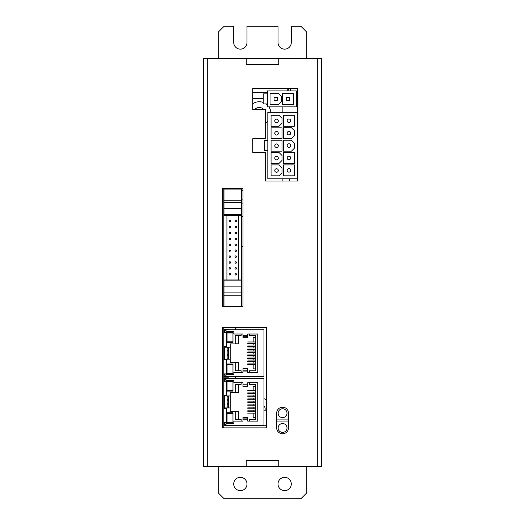 <?xml version="1.0" encoding="UTF-8"?>
<svg xmlns="http://www.w3.org/2000/svg" width="525" height="525" viewBox="0 0 525 525"><rect width="100%" height="100%" fill="white"/><g stroke="black" fill="none" stroke-linecap="round" stroke-linejoin="round"><path stroke-width="0.79" d="M218.203 58.734L218.203 32.156L224.109 26.25L233.71 26.25L233.71 42.492A6.641 6.641 0 0 0 240.352 49.14A6.641 6.641 0 0 0 246.999 42.492L246.999 26.25L278.007 26.25L278.007 42.492A6.641 6.641 0 0 0 284.648 49.14A6.641 6.641 0 0 0 291.296 42.492L291.296 26.25L300.891 26.25L306.797 32.156L306.797 58.734M284.648 477.337A6.641 6.641 0 0 1 290.404 487.305A6.641 6.641 0 0 1 278.893 487.305A6.641 6.641 0 0 1 284.648 477.337M240.352 477.337A6.641 6.641 0 0 1 246.107 487.305A6.641 6.641 0 0 1 234.596 487.305A6.641 6.641 0 0 1 240.352 477.337M207.277 466.266L246.258 466.266L246.258 460.359L246.258 466.266L278.742 466.266L278.742 460.359L246.258 460.359L278.742 460.359L278.742 466.266L321.562 466.266L321.562 58.734L278.742 58.734L278.742 64.641L246.258 64.641L278.742 64.641L278.742 58.734L246.258 58.734L246.258 64.641L246.258 58.734L203.438 58.734L203.438 466.266L207.277 466.266L207.277 58.734M306.797 466.266L306.797 492.844L300.891 498.75L224.109 498.75L218.203 492.844L218.203 466.266M289.524 178.782L289.524 180.994M296.317 91.928L297.642 91.928M241.684 190.555L243.009 190.555M241.828 199.073L243.009 199.073M241.828 203.063L243.009 203.063M263.977 405.727A5.906 5.906 0 0 1 265.092 410.156M282.877 180.994L282.877 178.782M282.877 112.337L282.877 106.87M263.242 98.602L252.755 98.602M235.627 306.37L235.627 306.797M235.627 327.469L235.627 329.726M235.627 376.681L235.627 378.453M254.763 109.528A5.906 5.906 0 0 1 263.74 109.528M222.338 188.672L222.338 306.797L243.009 306.797L243.009 188.672L222.338 188.672M266.634 327.469L222.338 327.469L222.338 427.875L266.634 427.875L266.634 327.469M265.453 138.764L265.453 109.528L252.755 109.528L252.755 88.266L297.938 88.266L297.938 180.994L265.453 180.994L265.453 152.348L252.755 152.348L252.755 138.764L265.453 138.764M276.675 413.109A5.906 5.906 0 0 1 282.581 407.203A5.906 5.906 0 0 1 288.488 413.109L288.488 427.875A5.906 5.906 0 0 1 282.581 433.781A5.906 5.906 0 0 1 276.675 427.875L276.675 413.109M281.256 101.706L278.447 104.508L270.034 104.508L270.034 93.286L278.447 93.286L281.256 96.095L281.256 101.706M267.376 90.923L267.376 106.87L296.317 106.87L296.317 90.923L289.078 90.923L288.297 89.591L287.792 89.591L287.011 90.923L267.376 90.923M282.437 104.508L293.659 104.508L293.659 93.286L282.437 93.286L282.437 104.508M289.623 100.478L289.623 97.315L286.466 97.315L286.466 100.478L289.623 100.478M296.317 97.315L297.642 97.315M274.063 100.478L277.22 100.478L277.22 97.315L274.063 97.315L274.063 100.478M297.642 94.028L296.317 94.028M267.376 103.917L263.242 103.917L263.242 93.877L267.376 93.877M296.317 92.551L297.642 92.551M297.642 105.249L296.317 105.249M296.317 100.478L297.642 100.478M296.317 103.773L297.642 103.773M282.581 408.772A4.43 4.43 0 0 0 278.152 413.201A4.43 4.43 0 0 0 282.581 417.631A4.43 4.43 0 0 0 287.011 413.201A4.43 4.43 0 0 0 282.581 408.772M288.488 419.902L276.675 419.902M288.488 421.083L276.675 421.083M282.581 423.537A4.43 4.43 0 0 0 278.152 427.967A4.43 4.43 0 0 0 282.581 432.397A4.43 4.43 0 0 0 287.011 427.967A4.43 4.43 0 0 0 282.581 423.537M297.642 88.266L297.642 112.337L267.816 112.337L267.816 140.536L264.272 140.536L264.272 150.577L267.816 150.577L267.816 140.536M267.816 150.577L267.816 178.782L297.642 178.782L297.642 180.994M278.303 158.11A1.772 1.772 0 0 1 275.645 159.639A1.772 1.772 0 0 1 275.645 156.575A1.772 1.772 0 0 1 278.303 158.11M283.467 163.426L283.467 152.499L294.394 152.499L294.394 163.426L283.467 163.426M279.037 115.29L281.991 118.243L281.991 123.263L279.037 126.217L271.064 126.217L271.064 115.29L279.037 115.29M281.991 127.838L281.991 138.764L271.064 138.764L271.064 127.838L281.991 127.838M290.706 157.959A1.772 1.772 0 0 1 288.048 159.495A1.772 1.772 0 0 1 288.048 156.424A1.772 1.772 0 0 1 290.706 157.959M283.467 140.241L291.441 140.241L294.394 143.194L294.394 148.214L291.441 151.167L283.467 151.167L283.467 140.241M278.303 145.707A1.772 1.772 0 0 1 275.645 147.236A1.772 1.772 0 0 1 275.645 144.172A1.772 1.772 0 0 1 278.303 145.707M278.303 120.901A1.772 1.772 0 0 1 275.645 122.43A1.772 1.772 0 0 1 275.645 119.365A1.772 1.772 0 0 1 278.303 120.901M283.467 138.62L283.467 127.693L291.441 127.693L294.394 130.646L294.394 135.667L291.441 138.62L283.467 138.62M279.037 164.903L281.991 167.856L281.991 172.876L279.037 175.829L271.064 175.829L271.064 164.903L279.037 164.903M281.991 155.452L281.991 160.473L279.037 163.426L271.064 163.426L271.064 152.499L279.037 152.499L281.991 155.452M290.706 170.363A1.772 1.772 0 0 1 288.048 171.898A1.772 1.772 0 0 1 288.048 168.827A1.772 1.772 0 0 1 290.706 170.363M278.303 170.513A1.772 1.772 0 0 1 275.645 172.043A1.772 1.772 0 0 1 275.645 168.978A1.772 1.772 0 0 1 278.303 170.513M278.303 133.304A1.772 1.772 0 0 1 275.645 134.833A1.772 1.772 0 0 1 275.645 131.768A1.772 1.772 0 0 1 278.303 133.304M290.706 145.556A1.772 1.772 0 0 1 288.048 147.092A1.772 1.772 0 0 1 288.048 144.021A1.772 1.772 0 0 1 290.706 145.556M294.394 115.29L294.394 126.217L283.467 126.217L283.467 115.29L294.394 115.29M290.706 133.153A1.772 1.772 0 0 1 288.048 134.689A1.772 1.772 0 0 1 288.048 131.618A1.772 1.772 0 0 1 290.706 133.153M290.706 120.75A1.772 1.772 0 0 1 288.048 122.286A1.772 1.772 0 0 1 288.048 119.214A1.772 1.772 0 0 1 290.706 120.75M271.064 140.241L281.991 140.241L281.991 151.167L271.064 151.167L271.064 140.241M297.642 178.782L297.642 112.337M294.394 175.829L283.467 175.829L283.467 164.903L294.394 164.903L294.394 175.829M263.977 410.156L266.634 410.156M263.977 425.237L266.634 425.237M223.814 427.875L223.814 408.516L226.623 408.516L226.623 423.373L233.855 423.373L233.855 421.129L243.009 421.129L243.009 418.911L247.734 418.911L247.734 421.129L257.775 421.129L257.775 382.738L247.734 382.738L247.734 386.426L243.009 386.426L243.009 382.738L233.855 382.738L233.855 380.494L226.623 380.494L226.623 395.345L223.814 395.345L223.814 359.789L226.623 359.789L226.623 374.647L233.855 374.647L233.855 372.402L243.009 372.402L243.009 370.184L247.734 370.184L247.734 372.402L257.775 372.402L257.775 334.012L247.734 334.012L247.734 337.7L243.009 337.7L243.009 334.012L233.855 334.012L233.855 331.767L226.623 331.767L226.623 346.618L223.814 346.618L223.814 327.469M223.814 306.797L223.814 188.672M247.715 344.997L255.386 344.997M247.715 346.356L255.386 346.356M247.715 352.38L255.386 352.38M247.715 351.022L255.386 351.022M247.715 358.404L255.386 358.404M247.715 357.046L255.386 357.046M247.715 364.429L255.386 364.429M247.715 363.07L255.386 363.07M228.395 354.401L227.948 354.401L227.948 355.76L228.395 355.76M227.948 347.209L227.948 348.259L228.395 348.259M227.154 358.148L228.395 358.148M228.395 352.006L227.154 352.006M227.154 350.654L228.395 350.654M247.715 343.343L255.386 343.343M247.715 341.985L255.386 341.985M247.715 349.368L255.386 349.368M247.715 348.009L255.386 348.009M247.715 355.392L255.386 355.392M247.715 354.034L255.386 354.034M247.715 360.058L255.386 360.058M247.715 361.417L255.386 361.417M223.814 373.879L226.032 373.879L226.032 376.681L223.814 376.681M223.814 332.535L226.032 332.535L226.032 329.726L263.977 329.726L263.977 376.681L226.032 376.681M247.734 370.184L247.734 368.708L243.009 368.708L243.009 370.184M223.814 346.618L223.814 359.789M224.556 346.618L224.556 359.789M243.009 336.223L247.734 336.223M226.032 329.726L223.814 329.726M224.851 332.535L224.851 330.704L226.032 330.468L223.814 330.468M224.851 373.879L224.851 375.71L226.032 375.946L223.814 375.946M228.48 376.681L228.48 377.127L223.814 377.127M228.48 329.726L228.48 329.287L223.814 329.287M241.152 334.012L241.152 335.619L235.213 335.619L235.213 343.901L230.226 343.901L230.226 362.506L235.213 362.506L235.213 370.788L238.435 370.775L238.435 362.598L235.213 362.598M255.386 337.555L253.168 337.555L253.168 341.985M253.168 343.343L253.168 344.997M253.168 346.356L253.168 348.009M253.168 349.368L253.168 351.022M253.168 352.38L253.168 354.034M253.168 355.392L253.168 357.046M253.168 358.404L253.168 360.058M253.168 361.417L253.168 363.07M253.168 364.429L253.168 368.858L255.386 368.858M235.213 370.788L241.152 370.788L241.152 372.402M249.421 372.402L249.421 370.788L255.386 370.788L255.386 335.619L249.421 335.619L249.421 334.012M235.213 343.816L238.435 343.816L238.435 335.632L235.213 335.632M230.226 359.198L224.851 359.198L224.851 347.209L230.226 347.209M227.154 347.209L227.154 359.198M226.623 342.398L232.969 342.398L232.969 332.358L226.623 332.358M231.643 341.808L231.643 342.398M231.643 332.358L231.643 332.948M226.623 364.015L232.969 364.015L232.969 374.056L226.623 374.056M226.623 371.516L227.062 371.516M226.032 374.056L224.851 374.056M231.643 364.606L231.643 364.015M231.643 374.056L231.643 373.465M226.623 334.897L227.062 334.897M226.623 339.859L227.062 339.859M226.623 366.555L227.062 366.555M224.851 332.358L226.032 332.358M224.851 359.789L224.851 359.198M224.851 347.209L224.851 346.618M228.395 359.198L228.395 347.209M230.757 364.606L226.623 364.547M227.062 366.023L226.623 366.023M232.969 373.465L227.062 373.465L227.062 364.606L232.969 364.606M230.757 373.465L229.281 373.465M229.281 373.524L226.623 373.524M227.062 372.048L226.623 372.048M230.757 341.808L226.623 341.867M229.281 332.948L230.757 332.948M227.062 340.39L226.623 340.39M229.281 332.889L226.623 332.889M227.062 334.366L226.623 334.366M232.969 332.948L227.062 332.948L227.062 341.808L232.969 341.808M247.715 393.724L255.386 393.724M247.715 395.082L255.386 395.082M247.715 401.107L255.386 401.107M247.715 399.748L255.386 399.748M247.715 407.131L255.386 407.131M247.715 405.773L255.386 405.773M247.715 413.155L255.386 413.155M247.715 411.797L255.386 411.797M227.948 403.128L227.948 404.486L227.948 403.128L228.395 403.128M228.395 404.486L227.948 404.486M227.948 395.935L227.948 396.985L228.395 396.985M227.154 406.875L228.395 406.875M228.395 400.733L227.154 400.733M227.154 399.374L228.395 399.374M247.715 392.07L255.386 392.07M247.715 390.712L255.386 390.712M247.715 398.094L255.386 398.094M247.715 396.736L255.386 396.736M247.715 404.119L255.386 404.119M247.715 402.76L255.386 402.76M247.715 408.785L255.386 408.785M247.715 410.143L255.386 410.143M223.814 422.605L226.032 422.605L226.032 425.408L223.814 425.408M223.814 381.262L226.032 381.262L226.032 378.453L263.977 378.453L263.977 425.408L226.032 425.408M247.734 418.911L247.734 417.434L243.009 417.434L243.009 418.911M223.814 395.345L223.814 408.516M224.556 395.345L224.556 408.516M243.009 384.95L247.734 384.95M226.032 378.453L223.814 378.453M224.851 381.262L224.851 379.431L226.032 379.194L223.814 379.194M224.851 422.605L224.851 424.436L226.032 424.673L223.814 424.673M228.48 425.408L228.48 425.854L223.814 425.854M228.48 378.453L228.48 378.013L223.814 378.013M241.152 382.738L241.152 384.346L235.213 384.346L235.213 392.628L230.226 392.628L230.226 411.233L235.213 411.233L235.213 419.514L238.435 419.501L238.435 411.324L235.213 411.324M255.386 386.282L253.168 386.282L253.168 390.712M253.168 392.07L253.168 393.724M253.168 395.082L253.168 396.736M253.168 398.094L253.168 399.748M253.168 401.107L253.168 402.76M253.168 404.119L253.168 405.773M253.168 407.131L253.168 408.785M253.168 410.143L253.168 411.797M253.168 413.155L253.168 417.585L255.386 417.585M235.213 419.514L241.152 419.514L241.152 421.129M249.421 421.129L249.421 419.514L255.386 419.514L255.386 384.346L249.421 384.346L249.421 382.738M235.213 392.542L238.435 392.542L238.435 384.359L235.213 384.359M230.226 407.925L224.851 407.925L224.851 395.935L230.226 395.935M227.154 395.935L227.154 407.925M226.623 391.125L232.969 391.125L232.969 381.084L226.623 381.084M231.643 390.534L231.643 391.125M231.643 381.084L231.643 381.675M226.623 412.742L232.969 412.742L232.969 422.783L226.623 422.783M226.623 420.243L227.062 420.243M226.032 422.783L224.851 422.783M231.643 413.333L231.643 412.742M231.643 422.783L231.643 422.192M226.623 383.624L227.062 383.624M226.623 388.585L227.062 388.585M226.623 415.282L227.062 415.282M224.851 381.084L226.032 381.084M224.851 408.516L224.851 407.925M224.851 395.935L224.851 395.345M228.395 407.925L228.395 395.935M230.757 413.333L226.623 413.273M227.062 414.75L226.623 414.75M232.969 422.192L227.062 422.192L227.062 413.333L232.969 413.333M230.757 422.192L229.281 422.192M229.281 422.251L226.623 422.251M227.062 420.774L226.623 420.774M230.757 390.534L226.623 390.593M229.281 381.675L230.757 381.675M227.062 389.117L226.623 389.117M229.281 381.616L226.623 381.616M227.062 383.092L226.623 383.092M232.969 381.675L227.062 381.675L227.062 390.534L232.969 390.534M243.009 216.471L241.828 216.471M241.828 246.474L243.009 246.474M290.259 88.266L290.259 90.923M267.376 92.695L252.755 92.695M223.965 300.595L223.965 298.371M223.965 197.098L223.965 194.873M229.871 269.141A0.735 0.735 0 0 1 229.228 268.039A0.735 0.735 0 0 1 230.508 268.039A0.735 0.735 0 0 1 229.871 269.141M229.871 275.048A0.735 0.735 0 0 1 229.228 273.945A0.735 0.735 0 0 1 230.508 273.945A0.735 0.735 0 0 1 229.871 275.048M229.871 263.235A0.735 0.735 0 0 1 229.228 262.132A0.735 0.735 0 0 1 230.508 262.132A0.735 0.735 0 0 1 229.871 263.235M229.871 257.329A0.735 0.735 0 0 1 229.228 256.226A0.735 0.735 0 0 1 230.508 256.226A0.735 0.735 0 0 1 229.871 257.329M229.871 221.891A0.735 0.735 0 0 1 229.228 220.789A0.735 0.735 0 0 1 230.508 220.789A0.735 0.735 0 0 1 229.871 221.891M229.871 233.704A0.735 0.735 0 0 1 229.228 232.601A0.735 0.735 0 0 1 230.508 232.601A0.735 0.735 0 0 1 229.871 233.704M229.871 239.61A0.735 0.735 0 0 1 229.228 238.507A0.735 0.735 0 0 1 230.508 238.507A0.735 0.735 0 0 1 229.871 239.61M235.777 269.141A0.735 0.735 0 0 1 235.134 268.039A0.735 0.735 0 0 1 236.414 268.039A0.735 0.735 0 0 1 235.777 269.141M235.777 263.235A0.735 0.735 0 0 1 235.134 262.132A0.735 0.735 0 0 1 236.414 262.132A0.735 0.735 0 0 1 235.777 263.235M235.777 221.891A0.735 0.735 0 0 1 235.134 220.789A0.735 0.735 0 0 1 236.414 220.789A0.735 0.735 0 0 1 235.777 221.891M235.777 227.798A0.735 0.735 0 0 1 235.134 226.695A0.735 0.735 0 0 1 236.414 226.695A0.735 0.735 0 0 1 235.777 227.798M235.777 233.704A0.735 0.735 0 0 1 235.134 232.601A0.735 0.735 0 0 1 236.414 232.601A0.735 0.735 0 0 1 235.777 233.704M229.871 251.423C232.168 249.802 227.568 249.802 229.871 251.423M235.777 251.423A0.735 0.735 0 0 1 235.134 250.32A0.735 0.735 0 0 1 236.414 250.32A0.735 0.735 0 0 1 235.777 251.423M229.871 245.516A0.735 0.735 0 0 1 229.228 244.414A0.735 0.735 0 0 1 230.508 244.414A0.735 0.735 0 0 1 229.871 245.516M229.871 227.798A0.735 0.735 0 0 1 229.228 226.695A0.735 0.735 0 0 1 230.508 226.695A0.735 0.735 0 0 1 229.871 227.798M235.777 239.61A0.735 0.735 0 0 1 235.134 238.507A0.735 0.735 0 0 1 236.414 238.507A0.735 0.735 0 0 1 235.777 239.61M235.777 257.329A0.735 0.735 0 0 1 235.134 256.226A0.735 0.735 0 0 1 236.414 256.226A0.735 0.735 0 0 1 235.777 257.329M235.777 275.048A0.735 0.735 0 0 1 235.134 273.945A0.735 0.735 0 0 1 236.414 273.945A0.735 0.735 0 0 1 235.777 275.048M241.684 300.595L241.684 194.873M235.777 245.516A0.735 0.735 0 0 1 235.134 244.414A0.735 0.735 0 0 1 236.414 244.414A0.735 0.735 0 0 1 235.777 245.516M226.918 279.976L226.918 215.493M238.731 215.493L238.731 279.976M223.965 295.234L223.965 279.976L241.684 279.976L241.684 306.37L223.965 306.37L223.965 295.234L241.684 295.234M241.684 200.235L241.684 215.493L223.965 215.493L223.965 189.098L241.684 189.098L241.684 200.235L223.965 200.235M270.828 112.337A11.622 11.622 0 0 0 268.892 106.87M267.376 105.053A11.622 11.622 0 0 0 266.024 103.917M263.242 102.447A11.622 11.622 0 0 0 252.755 103.727M265.453 123.198A11.622 11.622 0 0 0 267.816 121.229M266.634 400.293A11.622 11.622 0 0 0 263.977 398.652M317.723 466.266L317.723 58.734M247.734 371.07L243.009 371.07M243.009 335.337L247.734 335.337M227.666 376.681L227.666 377.127M227.666 329.726L227.666 329.287M247.734 419.797L243.009 419.797M243.009 384.064L247.734 384.064M227.666 425.408L227.666 425.854M227.666 378.453L227.666 378.013M223.965 280.862L241.684 280.862M223.965 286.893L241.684 286.893M223.965 292.878L241.684 292.878M241.684 214.607L223.965 214.607M241.684 208.576L223.965 208.576M241.684 202.591L223.965 202.591M297.642 97.716L296.317 97.716M297.642 100.078L296.317 100.078M224.851 331.748L223.814 331.748M223.814 374.66L224.851 374.66M224.851 380.474L223.814 380.474M223.814 423.386L224.851 423.386"/></g></svg>
